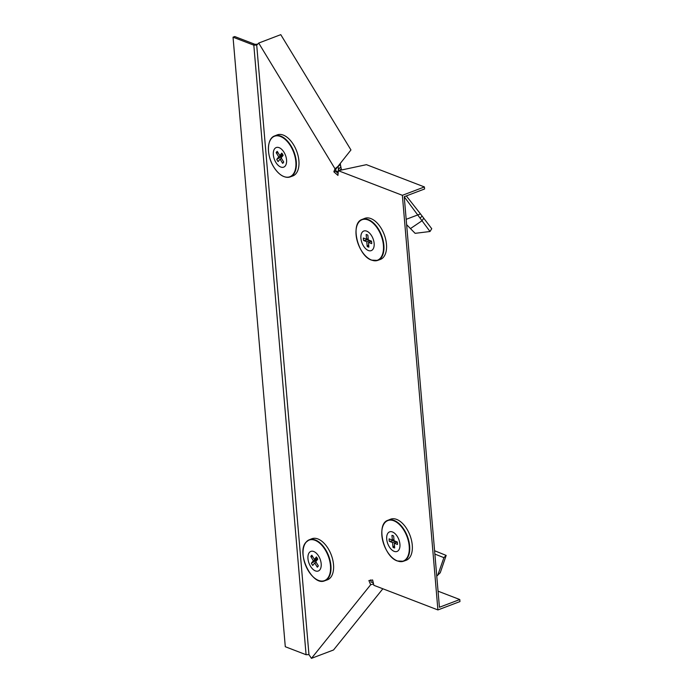 <?xml version="1.0" encoding="UTF-8"?>
<svg xmlns="http://www.w3.org/2000/svg" width="693" height="693" viewBox="0 0 693 693"><rect width="100%" height="100%" fill="white"/><g stroke="black" fill="none" stroke-linecap="round" stroke-linejoin="round"><path stroke-width="1.04" d="M307.432 654.668L308.957 654.616L256.705 45.071L253.82 45.175L306.081 654.72L307.432 654.668M256.254 45.088L256.471 44.257L254.946 44.309L234.736 36.538L233.039 37.188L285.291 646.725L306.081 654.72M256.471 44.257L257.779 44.213M233.039 37.188L253.82 45.175M438.054 591.181L459.788 599.54L459.961 601.567L437.915 609.935L373.848 585.308L372.626 579.98L368.893 580.561L370.668 584.736L373.614 583.991L372.513 582.181L371.257 582.276L370.59 579.92M373.198 582.103L372.513 582.181M459.788 599.54L439.431 607.259L404.409 198.735L404.236 196.699L424.592 188.981L424.419 186.945L366.45 164.665L338.305 170.686L337.941 175.407L333.853 171.821L335.005 168.771L258.706 43.061L280.769 34.65L350.953 149.957L337.344 167.143M437.915 609.935L402.364 195.313L424.419 186.945M370.668 584.736L311.452 658.35L333.524 649.982L382.857 588.773M402.364 195.313L338.305 170.686M337.829 166.545L335.005 168.771M336.971 167.602L335.845 169.187L335.551 171.18L333.853 171.821M308.957 654.616L311.452 658.35M256.705 45.071L258.706 43.061M338.184 173.493L335.551 171.18M305.015 543.788A21.907 12.361 69.2 0 1 306.081 542.177A21.907 12.361 69.2 0 1 309.182 539.812L311.729 538.79A21.968 12.387 69.2 0 1 329.799 551.55A21.968 12.387 69.2 0 1 330.7 577.39A21.968 12.387 69.2 0 1 327.313 579.859L324.722 580.777A21.907 12.361 69.2 0 1 318.979 580.569M319.837 569.845A10.482 5.908 69.2 0 1 310.49 566.268A10.482 5.908 69.2 0 1 309.303 552.564A10.482 5.908 69.2 0 1 318.65 556.132A10.482 5.908 69.2 0 1 319.837 569.845M312.803 556.782L310.802 556.54A6.592 3.716 69.2 0 1 311.261 555.769A6.592 3.716 69.2 0 1 311.85 555.232L314.414 559.433L316.398 556.964A6.592 3.716 69.2 0 1 317.758 559.199L315.774 561.659L318.338 565.869A6.592 3.716 69.2 0 1 317.948 566.545A6.592 3.716 69.2 0 1 317.281 567.177L318.286 565.783M317.281 567.177L314.726 562.967L312.734 565.436A6.592 3.716 69.2 0 1 311.382 563.21L317.099 560.013M311.382 563.21L313.366 560.741L310.802 556.54M317.316 558.333L314.414 559.433M317.706 559.095L313.366 560.741M316.225 562.404L314.726 562.967M337.751 166.649L340.41 164.691L341.458 169.811M338.149 166.147L338.513 170.617M340.41 164.691L340.341 163.366M338.288 171.743L335.577 170.799M270.4 139.934A21.907 12.361 69.2 0 1 274.558 135.958L277.105 134.936A21.968 12.387 69.2 0 1 293.615 144.846A21.968 12.387 69.2 0 1 292.689 176.005L290.107 176.932A21.907 12.361 69.2 0 1 284.355 176.715M284.035 152.304A10.482 5.908 69.2 0 1 285.204 166.008A10.482 5.908 69.2 0 1 275.857 162.396A10.482 5.908 69.2 0 1 274.697 148.692A10.482 5.908 69.2 0 1 284.035 152.304M278.179 152.919L276.186 152.668A6.592 3.716 69.2 0 1 277.243 151.369L279.799 155.578L281.791 153.127A6.592 3.716 69.2 0 1 283.142 155.362L281.15 157.813L283.706 162.023A6.592 3.716 69.2 0 1 283.324 162.69A6.592 3.716 69.2 0 1 282.649 163.331L280.093 159.113L278.101 161.573A6.592 3.716 69.2 0 1 277.373 160.525A6.592 3.716 69.2 0 1 276.75 159.338L282.527 156.124M282.649 163.331L283.654 161.937M276.75 159.338L278.742 156.887L276.186 152.668M283.082 155.232L278.742 156.887M282.701 154.478L279.799 155.578M281.592 158.55L280.093 159.113M434.875 554.088L443.901 557.648L446.171 555.414L434.589 550.736M436.763 576.134L440.263 572.73L446.171 555.414M437.777 575.216L443.901 557.648M383.766 524.255A21.907 12.361 69.2 0 1 387.924 520.278L390.471 519.248A21.968 12.387 69.2 0 1 396.665 519.412A21.968 12.387 69.2 0 1 411.503 540.332A21.968 12.387 69.2 0 1 406.055 560.325L403.473 561.243A21.907 12.361 69.2 0 1 397.721 561.027M394.144 551.351A10.482 5.908 69.2 0 1 386.711 539.119A10.482 5.908 69.2 0 1 392.481 531.973A10.482 5.908 69.2 0 1 399.922 544.204A10.482 5.908 69.2 0 1 394.144 551.351M392.706 535.533L391.952 535.368A6.592 3.716 69.2 0 1 392.299 535.42A6.592 3.716 69.2 0 1 392.792 535.568A6.592 3.716 69.2 0 1 393.659 536.027L394.057 540.739L397.28 541.978A6.592 3.716 69.2 0 1 397.487 544.473L394.274 543.243L394.681 547.955A6.592 3.716 69.2 0 1 392.974 547.305L394.49 545.72M394.048 540.627L389.353 541.346A6.592 3.716 69.2 0 1 389.137 538.851L392.359 540.09L391.952 535.368M392.974 547.305L392.567 542.584L389.353 541.346M397.297 542.091L394.274 543.243M393.953 539.483L392.359 540.09M395.738 541.389L392.567 542.584M406.176 219.326L420.478 213.903L431.748 228.716L430.006 231.505L415.124 233.333L406.635 224.679M404.244 196.803L430.006 231.505M420.478 213.903L406.315 195.911M423.648 218.347L422.054 220.738L410.412 228.612M357.978 223.406A21.907 12.361 69.2 0 1 362.136 219.43L364.683 218.408A21.968 12.387 69.2 0 1 370.868 218.572A21.968 12.387 69.2 0 1 385.715 239.492A21.968 12.387 69.2 0 1 380.266 259.477L377.676 260.403A21.907 12.361 69.2 0 1 371.933 260.187M366.692 231.133A10.482 5.908 69.2 0 1 374.133 243.364A10.482 5.908 69.2 0 1 368.355 250.511A10.482 5.908 69.2 0 1 360.914 238.279A10.482 5.908 69.2 0 1 366.692 231.133M366.918 234.693L366.164 234.529A6.592 3.716 69.2 0 1 366.51 234.581A6.592 3.716 69.2 0 1 367.862 235.187L368.269 239.899L371.483 241.138A6.592 3.716 69.2 0 1 371.699 243.633L368.485 242.403L368.884 247.115A6.592 3.716 69.2 0 1 368.044 246.916A6.592 3.716 69.2 0 1 367.186 246.457L368.693 244.88M368.26 239.787L363.565 240.506A6.592 3.716 69.2 0 1 363.349 238.011L366.562 239.241L366.164 234.529M367.186 246.457L366.779 241.744L363.565 240.506M369.941 240.54L366.779 241.744M368.156 238.643L366.562 239.241M371.509 241.251L368.485 242.403M252.962 44.846L254.66 44.205M328.101 578.317A21.907 12.361 69.2 0 1 324.722 580.777C312.231 586.581 295.954 552.823 305.959 542.264L309.182 539.812A21.907 12.361 69.2 0 1 327.2 552.538A21.907 12.361 69.2 0 1 328.101 578.317M327.685 578.231A21.665 12.223 69.2 0 1 308.359 570.841A21.665 12.223 69.2 0 1 305.908 542.489A21.665 12.223 69.2 0 1 325.225 549.878A21.665 12.223 69.2 0 1 327.685 578.231M340.09 170.166L341.095 168.745M338.357 169.646L340.635 166.918M291.025 145.842A21.907 12.361 69.2 0 1 290.107 176.932C284.407 178.352 278.95 175.034 273.709 166.952C266.407 155.475 266.718 138.6 274.558 135.958A21.907 12.361 69.2 0 1 291.025 145.842M290.636 146.076A21.665 12.223 69.2 0 1 293.035 174.402A21.665 12.223 69.2 0 1 273.709 166.935A21.665 12.223 69.2 0 1 271.309 138.609A21.665 12.223 69.2 0 1 290.636 146.076M387.924 520.278A21.907 12.361 69.2 0 1 394.1 520.443A21.907 12.361 69.2 0 1 408.905 541.311A21.907 12.361 69.2 0 1 403.473 561.243L397.384 560.975C383.506 556.722 375.693 523.925 387.924 520.278M397.254 560.862A21.665 12.223 69.2 0 1 381.878 535.568A21.665 12.223 69.2 0 1 393.823 520.781A21.665 12.223 69.2 0 1 409.199 546.075A21.665 12.223 69.2 0 1 397.254 560.862M420.027 218.052L421.994 216.285M368.304 219.603A21.907 12.361 69.2 0 1 383.116 240.462A21.907 12.361 69.2 0 1 377.676 260.403L371.595 260.135C357.709 255.882 349.896 223.085 362.136 219.43A21.907 12.361 69.2 0 1 368.304 219.603M368.026 219.941A21.665 12.223 69.2 0 1 383.411 245.227A21.665 12.223 69.2 0 1 371.465 260.014A21.665 12.223 69.2 0 1 356.081 234.728A21.665 12.223 69.2 0 1 368.026 219.941"/></g></svg>
